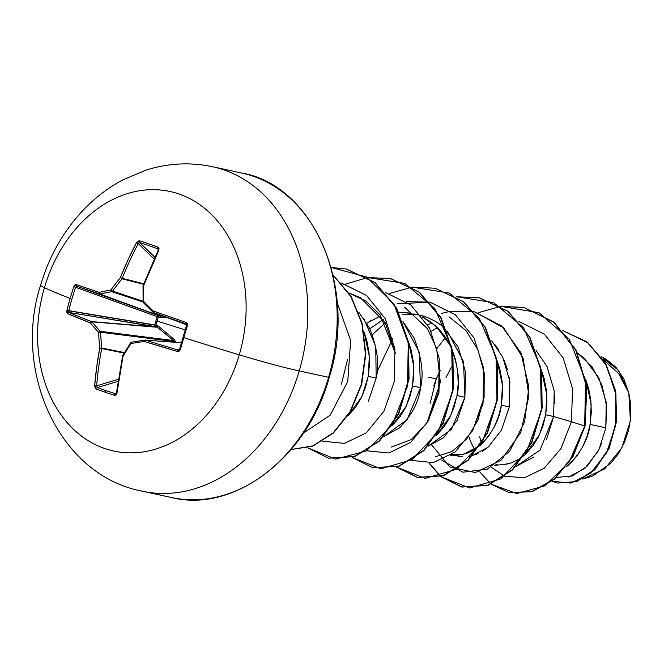 <?xml version="1.0" encoding="UTF-8"?>
<svg xmlns="http://www.w3.org/2000/svg" width="664" height="664" viewBox="0 0 664 664"><rect width="100%" height="100%" fill="white"/><g stroke="black" fill="none" stroke-linecap="round" stroke-linejoin="round"><path stroke-width="1" d="M68.691 310.91L68.707 310.843A262.944 231.08 -67.5 0 1 75.596 287.288L73.853 286.682A264.355 232.317 112.5 0 0 70.143 298.46A264.355 232.317 112.5 0 0 66.923 310.362L67.711 313.657A265.5 33.3 13.1 0 0 90.221 322.804A265.534 95.973 31.2 0 0 98.554 332.332A265.534 177.927 78.8 0 0 99.733 348.202A265.5 184.716 109.5 0 0 94.686 385.676L96.396 389.062A1.411 0.938 -69.4 0 1 97.434 387.544L117.984 381.352L97.434 387.544A262.944 92.005 1.3 0 0 106.257 390.722A1.411 0.888 109 0 0 105.269 392.258A264.355 92.495 1.3 0 0 114.532 395.312L116.947 393.345A265.5 148.902 -71.4 0 1 123.039 356.228A265.534 130.327 -45.6 0 1 130.991 343.512A265.534 31.714 -4.4 0 1 144.304 341.437A265.5 33.3 13.1 0 0 177.246 351.405L180.425 349.471L179.687 349.081A262.944 75.339 -72.7 0 1 183.032 337.345A262.944 75.339 107.3 0 0 179.687 349.081L180.425 349.471A264.355 75.746 -72.7 0 1 183.803 337.627L183.04 337.295A262.944 75.339 -72.7 0 1 186.567 325.543L187.348 325.792A264.355 75.746 107.3 0 0 183.803 337.627A264.355 75.746 107.3 0 0 180.425 349.471L179.189 351.14L177.246 351.405L144.304 341.437A265.534 31.714 175.6 0 0 130.991 343.512A265.534 130.327 134.4 0 0 123.039 356.228L116.947 393.345L116.117 395.014L114.532 395.312A264.355 92.495 -178.7 0 1 105.269 392.258A1.411 0.888 -71 0 1 106.257 390.722A262.944 92.005 -178.7 0 1 97.434 387.544A1.411 0.938 110.6 0 0 96.396 389.062A264.355 92.495 1.3 0 0 105.269 392.258A264.355 92.495 -178.7 0 1 96.396 389.062L95.093 387.768L94.686 385.676L96.695 366.968L99.733 348.202A265.534 177.927 -101.2 0 1 98.554 332.332A265.534 95.973 -148.8 0 1 90.221 322.804L67.711 313.657L66.881 312.437L66.923 310.362A264.355 232.317 -67.5 0 1 70.143 298.46A265.592 15.455 -163.7 0 1 44.422 287.686A132.8 102.771 102.2 0 1 179.064 194.021A132.8 102.771 102.2 0 1 239.281 354.842A66.4 3.86 16.3 0 0 299.24 370.944A166 128.459 -77.8 0 0 215.036 167.295A166 128.459 102.2 0 1 299.24 370.944L328.605 377.301A166 128.459 -77.8 0 0 244.41 173.653A166 128.459 102.2 0 1 328.605 377.301L329.244 377.376L328.605 377.301A166 128.459 102.2 0 1 169.229 496.996A166 128.459 -77.8 0 0 328.605 377.301L299.24 370.944A166 128.459 102.2 0 1 139.855 490.638A166 128.459 -77.8 0 0 299.24 370.944A66.4 3.86 -163.7 0 1 239.281 354.842A265.592 15.455 -163.7 0 1 183.803 337.627A265.592 15.455 16.3 0 0 239.281 354.842A132.8 102.771 -77.8 0 0 179.064 194.021A132.8 102.771 -77.8 0 0 44.422 287.686A132.8 102.771 -77.8 0 0 104.646 448.507A132.8 102.771 -77.8 0 0 239.281 354.842A132.8 102.771 102.2 0 1 104.646 448.507A132.8 102.771 102.2 0 1 44.422 287.686A265.592 15.455 16.3 0 0 70.143 298.46A264.355 232.317 -67.5 0 1 73.853 286.682L74.907 284.972L76.219 284.574L99.127 292.368A265.534 67.529 1.9 0 1 110.946 289.969A265.534 166.149 -41.3 0 1 120.383 277.577L128.019 259.856L136.51 242.634L137.979 241.098L139.739 240.841L148.678 243.821L157.874 247.091L159.011 248.344L158.779 250.303L143.69 285.603A265.534 142.113 81.8 0 0 143.382 301.149A265.534 60.15 37.4 0 0 153.201 311.001L185.746 322.322L187.223 323.683L187.348 325.792L185.746 322.322A265.5 2.515 -160.5 0 0 153.201 311.001A265.534 60.15 -142.6 0 1 143.382 301.149A265.534 142.113 -98.2 0 1 143.69 285.603A265.5 148.902 -71.4 0 1 158.779 250.303L157.874 247.091A264.355 64.076 -149.3 0 0 139.739 240.841L136.51 242.634A265.5 184.716 109.5 0 0 120.383 277.577A265.534 166.149 138.7 0 0 110.946 289.969A265.534 67.529 -178.1 0 0 99.127 292.368A265.5 2.515 -160.5 0 0 76.219 284.574L73.853 286.682L75.596 287.288A262.944 231.08 112.5 0 0 68.707 310.843L155.832 325.277L154.753 324.912L157.185 316.579L158.281 315.508L158.298 316.844L157.202 316.545L75.596 287.288L76.858 286.267L159.966 316.097L99.641 294.019A264.089 2.507 -160.5 0 0 76.858 286.267L158.281 315.508A1.411 0.672 -70.2 0 0 157.202 316.545A1.411 0.672 -70.2 0 0 157.185 316.579L75.596 287.288L76.858 286.267A1.411 1.162 -71.3 0 1 76.219 284.574A1.411 1.162 108.7 0 0 76.858 286.267A264.089 2.507 19.5 0 1 99.641 294.019L159.966 316.097L162.987 316.064M173.76 342.159L173.827 341.487A1.411 0.423 -174.6 0 0 175.338 341.728L174.632 339.835L158.53 326.265L155.832 325.277L157.16 321.086L185.181 329.9L157.16 321.086L158.298 316.844L161.07 317.575L166.116 317.209L161.07 317.575A1.411 0.49 86.4 0 0 160.622 316.213L100.065 294.052L160.622 316.213A1.411 0.49 -93.6 0 1 161.07 317.575L159.982 317.425A1.411 0.465 109.3 0 0 159.966 316.097L160.622 316.213M40.645 285.138A66.4 3.86 16.3 0 0 44.422 287.686A66.4 3.86 -163.7 0 1 40.645 285.138C12.508 371.168 59.046 475.573 142.32 491.202L171.694 497.568C233.96 513.347 307.615 457.388 329.244 377.376C357.954 288.093 313.757 185.248 241.937 173.088L212.571 166.73C190.344 162.024 168.175 163.145 146.063 170.092L122.591 179.994C108.116 187.746 95.043 197.739 83.373 209.982C63.321 231.338 49.078 256.395 40.645 285.147M585.88 379.999L591.168 404.343L590.08 424.404L605.834 427.815L606.191 402.143L598.803 377.791L584.353 358.352L577.431 352.941L591.923 366.644L601.924 385.037L606.647 406.169L605.834 427.815L590.08 424.404C588.404 438.547 581.324 452.001 568.824 464.767L566.027 466.991L570.625 463.14L577.29 455.529L582.909 446.324L587.233 435.833L590.08 424.404L591.3 412.419L590.819 400.267L588.603 388.365L585.88 379.999M546.406 439.842L553.66 416.519L545.708 414.801L546.928 402.807L546.447 390.664L544.231 378.762L541.509 370.387L546.796 394.731L545.708 414.801L553.66 416.519L554.208 390.822L547.003 366.511L536.064 350.443M440.456 370.221L436.256 378.903L428.305 377.177L436.256 378.903L430.147 403.33M478.063 453.744L468.784 456.525L471.415 456.027L488.04 447.262L501.486 430.048L509.288 406.916L501.337 405.189L502.565 393.204L502.075 381.061L499.859 369.151L497.137 360.793L502.432 385.128L501.337 405.189L509.288 406.916L509.844 381.285L502.656 356.958L491.692 340.831M447.312 331.228L463.505 361.531L464.916 397.304L451.404 429.392L428.205 446.133L443.668 437.659L457.106 420.445L464.916 397.304L456.965 395.586L458.193 383.601L457.712 371.45L455.487 359.548L451.57 348.285L446.034 338.034L439.02 329.137L430.737 321.891L422.453 317.002L436.057 326.215L450.333 345.612C458.16 365.383 460.368 382.041 456.965 395.586L464.916 397.304L465.472 371.649L458.268 347.305L443.984 327.908C440.232 323.849 433.7 319.982 424.379 316.313L414.602 314.031M415.282 314.238L402.01 314.172M383.518 319.782L379.866 321.725M380.787 315.782L366.893 323.202L371.906 320.007M398.773 312.088L411.34 313.217M402.94 321.617L419.142 351.92L420.544 387.701L407.032 419.789L383.842 436.522L399.272 428.072C411.755 415.365 418.843 401.903 420.544 387.701L412.593 385.975L413.821 373.99L413.34 361.847L411.116 349.945L408.393 341.57L413.689 365.914L412.593 385.975L420.544 387.701C423.939 374.098 421.731 357.448 413.913 337.735L402.948 321.617M368.371 401.23L376.173 378.09L368.221 376.372L369.45 364.387L368.968 352.235L366.752 340.333L364.021 331.967L369.317 356.311L368.221 376.372L376.173 378.09C379.567 364.478 377.359 347.828 369.549 328.141L358.784 312.238M605.834 427.815L598.969 449.52L587.109 466.286L572.177 475.988L556.49 477.416L558.98 477.765M568.65 477.042L585.025 468.228L598.239 450.972L601.883 442.747M479.657 436.829L481.516 443.179M553.66 416.519L571.438 421.748L572.559 388.805L563.18 357.913L544.38 334.158L518.841 321.442L544.38 334.158L563.18 357.913L572.559 388.805L571.438 421.748L560.889 448.681L544.264 468.161L524.535 477.706L505.014 476.329L524.535 477.706L544.264 468.161L560.889 448.681L571.438 421.748L553.66 416.519L539.981 450.159L516.053 466.344L533.541 457.156M545.708 414.801L539.367 435.028L525.207 454.491L532.918 445.917L538.537 436.713L542.861 426.222L545.708 414.801M507.835 463.912L502.914 464.651M497.178 464.476L495.917 464.285M468.867 436.704L470.56 441.51L474.735 449.511L471.938 444.589M452.309 454.134L454.475 455.039L452.309 454.134M501.337 405.189C499.66 419.333 492.58 432.787 480.08 445.552L463.472 454.309L451.537 454.682L458.666 455.039L466.501 453.446L474.436 449.702L481.881 443.925L488.546 436.314L494.165 427.11L498.49 416.618L501.337 405.189M456.965 395.586L450.624 415.813L436.472 435.277L444.174 426.703L449.794 417.498L454.118 407.015L456.965 395.586M347.513 359.689L341.404 384.149M412.593 385.975L406.252 406.21L392.092 425.674L399.803 417.1L405.422 407.895L409.746 397.404L412.593 385.975M368.221 376.372L361.88 396.607L347.728 416.071L355.439 407.497L361.05 398.292L365.374 387.801L368.221 376.372M325.982 387.568L331.651 368.454M582.627 479.001L604.688 468.9L621.786 447.968L630.393 420.71L628.808 392.914L618.599 373.541L603.194 359.456L618.599 373.541L628.808 392.914L618.715 370.562L601.343 356.759M491.202 467.224L504.698 476.212L491.202 467.224M523.879 307.474L553.992 322.14L576.078 350.16L586.885 386.863L584.677 425.998L585.565 380.215L569.372 339.354L539.068 312.736L500.888 306.361L523.688 307.432L553.734 322.156L575.763 350.177L586.519 386.838L584.677 425.998L571.438 421.748L584.677 425.998L569.181 462.028L544.704 485.89L516.708 493.543L491.169 484.18L509.031 492.588L531.881 491.559L554.216 479.026L572.766 456.292L584.677 425.998L573.14 456.367L554.581 479.109L532.246 491.634L509.222 492.63L532.105 491.675L554.498 479.184L573.107 456.425L585.042 426.08L586.885 386.921L576.128 350.26L554.108 322.231L524.062 307.515L501.063 306.469M490.978 484.031L479.649 471.78L490.978 484.031M562.815 330.597L588.005 342.881L606.489 365.557L615.96 394.748L615.636 425.624L606.365 453.246L590.404 473.357L571.023 483.068L551.933 481.267L557.503 483.027L576.319 481.591L594.487 469.597L608.73 448.449L616.3 421.009L615.37 391.237L605.377 363.548L587.15 342.201L562.815 330.597L587.25 342.068L605.593 363.357L615.694 391.054L616.698 420.885L609.162 448.391L594.911 469.614L576.726 481.657L557.685 483.068L576.551 481.715L594.786 469.747L609.087 448.557L616.682 421.034L615.711 391.171L605.634 363.424L587.283 342.093L562.815 330.597M483.434 442.398L482.994 440.73M494.464 465.256L503.038 464.642L510.873 463.057L518.808 459.305L524.211 455.363M432.422 323.144L427.541 324.53M395.42 353.439L380.032 314.777L365.964 301.132L348.94 292.973L360.328 297.638L385.278 322.721L395.42 353.48M404.691 307.249L427.392 328.63L436.621 348.484L440.323 382.281L426.794 423.341L411.257 439.601L391.171 447.096M449.063 316.852L465.945 330.531L478.03 350.019L484.222 373.185L484.097 397.47L477.939 420.221L466.709 438.921L451.927 451.537L435.534 456.699M337.212 302.751L350.667 340.474L347.753 381.468L330.182 415.191L303.523 433.003L330.182 415.191L347.753 381.468L350.667 340.474L337.212 302.751M341.354 283.013L366.569 295.463L385.278 318.67L394.889 348.949L394.308 381.451L384.091 410.958L366.387 432.762L344.558 443.386L322.638 441.211L344.558 443.386L366.387 432.762L384.091 410.958L394.308 381.451L394.889 348.949L385.278 318.67L366.569 295.463L341.354 283.013M385.726 292.616L410.941 305.075L429.649 328.282L439.261 358.56L438.672 391.054L428.463 420.569L410.759 442.365L388.93 452.989L367.001 450.814L388.93 452.989L410.759 442.365L428.463 420.569L438.672 391.054L439.261 358.56L429.649 328.282L410.941 305.075L385.726 292.616M397.147 303.83L429.724 302.145L406.268 301.605M430.098 302.228L455.313 314.678L474.013 337.885L483.633 368.163L483.043 400.666L472.834 430.172L455.13 451.976L433.293 462.601L411.373 460.418L433.293 462.601L455.13 451.976L472.834 430.172L483.043 400.666L483.633 368.163L474.013 337.885L455.313 314.678L430.098 302.228M441.519 313.441L450.64 311.208L474.096 311.748M441.635 460.111L462.949 472.22L487.401 469.116L509.612 451.263L524.61 422.022L528.876 386.963L520.949 352.8L501.776 326.057L474.469 311.831L503.71 327.833L523.083 358.054L528.942 395.777L520.742 432.571L501.112 460.218L475.316 472.585L449.993 467.033L431.7 444.98M500.689 306.386L478.072 312.777M445.577 337.345L437.219 348.16M429.093 463.181L440.639 476.495L429.093 463.181M440.805 476.627L469.548 487.99L500.722 478.943L526.793 451.296L541.326 410.941L540.405 366.545L523.522 327.651L493.618 302.618L456.517 296.758L479.333 297.829L507.885 311.358L529.465 336.955L541.226 370.803L541.791 407.854L531.499 442.548L512.334 469.705L487.642 485.276L461.604 486.986L440.805 476.627M392.847 338.557L377.019 371.882M396.433 467.024L425.176 478.387L456.351 469.332L482.421 441.684L496.954 401.33L496.041 356.933L479.151 318.048L449.246 293.015L412.145 287.147L434.953 288.217L463.505 301.746L485.094 327.344L496.855 361.191L497.419 398.242L487.127 432.936L467.962 460.094L443.27 475.673L417.233 477.383L396.433 467.024M411.946 287.172L389.32 293.563L411.946 287.172M328.995 378.223L328.589 380.995M352.061 457.413L380.804 468.784L411.979 459.729L438.049 432.081L452.582 391.727L451.669 347.33L434.779 308.436L404.874 283.403L367.773 277.544L390.565 278.606L419.117 292.127L440.713 317.724L452.483 351.571L453.047 388.631L442.755 423.333L423.591 450.499L398.89 466.07L372.844 467.771L352.061 457.413M367.574 277.569L342.964 284.889M307.689 447.81L335.644 459.139L366.096 451.064L392.042 425.109L407.406 386.539L408.318 343.222L393.91 304.012L366.511 276.929L331.137 267.459L346.201 269.003L374.753 282.532L396.35 308.121L408.111 341.985L408.675 379.036L398.375 413.738L379.21 440.896L354.51 456.467L328.464 458.168L307.689 447.81M291.106 449.52L312.777 445.884L333.22 432.812L350.053 411.614L361.266 384.464L365.449 354.144L361.921 323.783L350.816 296.501L333.062 275.112L350.816 296.501L361.921 323.783L365.449 354.144L361.266 384.464L350.053 411.614L333.22 432.812L312.777 445.884L291.106 449.52M429.401 463.148L440.846 476.428M441.012 476.569L461.97 487.069L488.015 485.359L512.708 469.78L531.864 442.631L542.156 407.928L541.592 370.885L529.839 337.03L508.25 311.441L479.707 297.912L456.691 296.858M396.64 466.966L417.598 477.466L443.643 475.748L468.336 460.177L487.5 433.019L497.792 398.317L497.22 361.274L485.459 327.418L463.87 301.829L435.136 288.259L463.762 301.738L485.417 327.335L497.22 361.233L497.784 398.342L487.459 433.094L468.244 460.26L443.494 475.797L417.415 477.424M373.027 467.813L399.263 466.145L423.956 450.574L443.12 423.416L453.421 388.714L452.848 351.654L441.087 317.799L419.49 292.21L390.747 278.648L419.374 292.127L441.037 317.716L452.848 351.621L453.412 388.739L443.087 423.491L423.864 450.665L399.114 466.194L373.027 467.813M328.647 458.201L354.883 456.541L379.576 440.979L398.749 413.821L409.049 379.119L408.484 342.06L396.715 308.204L375.127 282.607L346.384 269.044L375.019 282.524L396.674 308.121L408.476 342.026L409.041 379.144L398.715 413.896L379.493 441.062L354.734 456.591L328.647 458.201M291.064 449.578L312.844 446.092L333.419 433.052L350.36 411.804L361.639 384.514L365.814 354.045L362.212 323.542L350.949 296.185L332.996 274.821L350.949 296.185L362.212 323.542L365.814 354.045L361.639 384.514L350.36 411.804L333.419 433.052L312.844 446.092L291.064 449.578M451.437 367.051L446.017 377.526M437.451 327.543L431.202 331.386M472.062 431.55L482.994 403.969L484.156 372.604M385.344 322.828L372.346 334.664M427.832 421.706L438.929 392.773L439.809 363.208M479.524 297.87L508.143 311.35L529.789 336.955L541.592 370.844L542.156 407.953L531.831 442.697L512.616 469.871L487.866 485.409L461.787 487.027M554.598 394.366L554.905 403.787M332.133 366.428L331.801 368.487M363.748 318.363L375.758 346.583L376.173 378.09M369.848 328.763L381.368 320.886M407.895 313.781L414.759 314.163M494.564 344.151L498.705 349.911M503.661 359.099L507.371 369.284M509.222 377.218L509.288 406.916M489.036 446.382L482.52 451.337M462.285 456.749L458.185 456.143M433.708 385.842L436.256 378.903M582.602 479.018L592.603 476.121L610.913 463.181L618.416 453.661L624.376 442.606L628.542 430.438L630.709 417.772L630.8 405.065L628.808 392.914L623.811 378.812L615.926 367.217L605.692 358.917L601.343 356.751M130.991 343.512L130.933 342.699L130.991 343.512L131.704 342.159A264.114 31.54 -4.4 0 1 144.735 340.126A264.114 31.54 175.6 0 0 131.704 342.159A1.411 0.805 80.9 0 0 131.572 342.159A1.411 0.805 80.9 0 0 130.991 343.512A1.411 0.473 -147 0 1 130.617 342.79M181.405 342.748L145.366 340.134A264.089 33.117 13.1 0 0 178.135 350.036L179.089 349.887L178.135 350.036A264.089 33.117 -166.9 0 1 145.366 340.134L181.405 342.748M185.837 323.824L185.804 323.816A1.411 0.548 -70.8 0 1 185.746 322.322A1.411 0.548 109.2 0 0 185.804 323.816L185.804 323.816A264.089 2.507 -160.5 0 0 153.434 312.553L186.542 324.704L153.434 312.553A1.411 1.112 110.1 0 1 153.06 312.312A264.114 59.835 -142.6 0 1 152.82 312.072A264.114 59.835 37.4 0 0 153.06 312.312A1.411 1.112 -69.9 0 0 153.434 312.553A1.411 0.73 -70.9 0 1 153.201 311.001A1.411 0.672 134.6 0 0 152.903 312.221A1.411 0.672 -45.4 0 1 153.201 311.001A1.411 0.73 109.1 0 0 153.434 312.553A264.089 2.507 19.5 0 1 185.804 323.816L186.567 325.526A262.944 75.339 107.3 0 0 183.04 337.295L183.803 337.627A264.355 75.746 -72.7 0 1 187.348 325.792L186.509 325.518L179.612 349.106L178.135 350.036A1.411 0.548 106.2 0 0 177.246 351.405A1.411 0.548 -73.8 0 1 178.135 350.036L178.16 350.044M143.299 302.51A1.411 0.739 135.6 0 1 143.117 302.402A1.411 0.739 -44.4 0 1 143.382 301.149A1.411 0.739 135.6 0 0 143.117 302.402L143.026 285.91L143.69 285.603L143.117 285.454L143.69 285.603L143.026 285.902L143.117 285.462L158.173 250.237L158.779 250.303L158.173 250.237L157.849 248.826A1.411 0.847 -69.9 0 1 157.874 247.091A1.411 0.847 110.1 0 0 157.849 248.826L158.339 249.39L157.849 248.826A262.944 63.736 -149.3 0 0 139.813 242.609L154.87 257.3L139.813 242.609A1.411 0.938 -72.1 0 1 139.739 240.841A1.411 0.938 107.9 0 0 139.813 242.609A262.944 63.736 30.7 0 1 157.849 248.826L158.414 249.465M139.789 242.609L138.253 243.555L136.51 242.634L138.253 243.555L154.098 259.002L138.253 243.555A264.089 183.729 109.5 0 0 122.218 278.307L143.756 283.794L122.218 278.307A1.411 1.013 104.3 0 1 121.985 278.797A264.114 165.261 138.7 0 0 112.59 291.131L142.718 301.107L112.59 291.131A1.411 1.037 108.3 0 1 111.818 291.67A264.114 67.172 -178.1 0 0 100.065 294.052A1.411 1.079 110.1 0 1 99.641 294.019A1.411 1.037 -71.1 0 1 99.127 292.368A1.411 1.037 108.9 0 0 99.641 294.019A1.411 1.079 -69.9 0 0 100.065 294.052A1.411 0.963 -102.3 0 1 99.127 292.368A1.411 0.963 77.7 0 0 100.065 294.052A264.114 67.172 1.9 0 1 111.818 291.67L142.818 301.937L111.818 291.67A1.411 0.905 -100.7 0 1 110.946 289.969A1.411 0.905 79.3 0 0 111.818 291.67A1.411 1.037 -71.7 0 0 112.59 291.131L110.946 289.969L112.59 291.131A264.114 165.261 -41.3 0 1 121.985 278.797L143.565 284.3L121.985 278.797L120.383 277.577L121.985 278.797A1.411 1.013 -75.7 0 0 122.218 278.307L120.383 277.577L122.218 278.307A264.089 183.729 -70.5 0 1 138.253 243.555L138.934 242.75M173.827 341.487L173.478 340.566A1.411 0.614 132 0 0 174.632 339.835L175.338 341.728A1.411 0.423 5.4 0 1 173.827 341.487L100.571 332.232L173.827 341.487L173.478 340.566L100.231 331.311A264.114 95.458 -148.8 0 1 91.939 321.832A1.411 0.896 139.9 0 0 90.221 322.804L91.939 321.832L90.221 322.804A1.411 1.037 -69.1 0 1 91.574 321.592A1.411 1.071 94.8 0 1 91.939 321.832A264.114 95.458 31.2 0 0 100.231 331.311L173.478 340.566L157.393 327.277L91.939 321.832L156.77 327.012L91.574 321.592A264.089 33.117 -166.9 0 1 69.189 312.495A1.411 1.162 113.6 0 0 67.711 313.657A1.411 1.162 -66.4 0 1 69.189 312.495L68.707 310.843L66.923 310.362L154.753 324.912A1.411 0.664 -80.7 0 0 154.745 324.945A1.411 0.664 -80.7 0 0 155.052 326.53L69.189 312.495A264.089 33.117 13.1 0 0 91.574 321.592L156.77 327.012L69.189 312.495L68.691 311.881M157.393 327.277L156.77 327.012A1.411 0.465 105.7 0 0 157.542 325.758A1.411 0.465 -74.3 0 1 156.77 327.012L155.052 326.53A1.411 0.465 105.7 0 0 155.832 325.277A1.411 0.465 -74.3 0 1 155.052 326.53L154.745 324.945L155.832 325.277L154.753 324.912L157.185 316.579A1.411 0.672 109.8 0 1 157.202 316.545L158.298 316.844A1.411 0.465 109.3 0 0 158.281 315.508L159.966 316.097A1.411 0.465 -70.7 0 1 159.982 317.425L158.298 316.844L155.832 325.277L158.53 326.265A1.411 0.432 -51.6 0 1 157.393 327.277A1.411 0.432 128.4 0 0 158.53 326.265L174.632 339.835A1.411 0.614 -48 0 1 173.478 340.566L159.775 329.17M100.571 332.232A264.114 176.981 78.8 0 0 101.741 348.011L124.425 352.609L101.741 348.011A1.411 1.013 101.5 0 1 101.675 348.558A264.089 183.729 109.5 0 0 96.653 385.834L118.292 379.31L96.653 385.834A264.089 183.729 -70.5 0 1 101.675 348.558L124.127 353.107L101.675 348.558L101.741 348.011A264.114 176.981 -101.2 0 1 100.571 332.232L100.231 331.311A1.411 1.021 97.2 0 1 100.571 332.232L98.554 332.332A1.411 0.838 -42.1 0 1 100.231 331.311L98.554 332.332L100.571 332.232M106.257 390.722A262.944 92.005 1.3 0 0 115.47 393.76L116.325 393.395L115.47 393.76A262.944 92.005 -178.7 0 1 106.257 390.722M97.434 387.544L96.653 385.834L94.686 385.676L96.653 385.834L97.409 387.535M116.266 393.603L115.47 393.76A1.411 0.847 107.5 0 0 114.532 395.312A1.411 0.847 -72.5 0 1 115.47 393.76L116.731 392.756L116.947 393.345L116.441 392.963L122.691 355.481A1.411 0.539 31 0 0 123.039 356.228L122.516 355.921M181.413 342.715L145.15 340.084A1.411 1.096 94.2 0 1 145.366 340.134L144.835 340.101A1.411 0.73 -98.6 0 0 144.304 341.437L145.366 340.134L144.304 341.437A1.411 0.73 107.5 0 1 145.366 340.134M76.136 286.441L76.858 286.267M99.733 348.202L101.741 348.011L99.733 348.202L101.675 348.558L99.733 348.202M123.023 355.348L123.039 356.228L123.023 355.348A1.411 0.539 31 0 0 122.682 355.481L130.625 342.79L131.588 342.159L145.15 340.084M185.804 323.816L186.567 325.526M458.392 456.185L451.512 454.699M458.666 455.039L450.092 455.653M425.068 318.33L422.337 316.844M361.125 298.078L360.328 297.638M143.125 302.411L153.417 312.545L186.542 324.704"/></g></svg>
